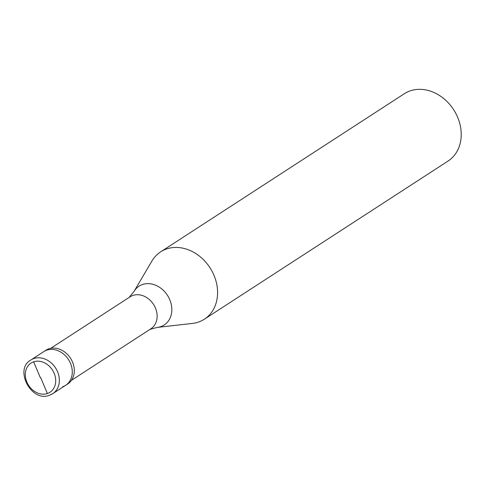 <?xml version="1.0" encoding="UTF-8"?>
<svg xmlns="http://www.w3.org/2000/svg" width="485" height="485" viewBox="0 0 485 485"><rect width="100%" height="100%" fill="white"/><g stroke="black" fill="none" stroke-linecap="round" stroke-linejoin="round"><path stroke-width="0.73" d="M49.731 395.123A20.073 16.363 -123 0 0 52.744 393.668A20.073 16.363 -123 0 0 56.581 369.685A20.073 16.363 -123 0 0 33.895 358.536A20.073 16.363 57 0 0 30.888 359.991L43.814 351.607A20.073 16.363 57 0 1 46.821 350.146A20.073 16.363 -123 0 1 69.507 361.301A20.073 16.363 -123 0 1 65.663 385.284A20.073 16.363 -123 0 0 69.507 361.301A20.073 16.363 -123 0 0 46.821 350.146A20.073 16.363 57 0 0 43.814 351.607L45.845 350.285A20.073 16.363 57 0 1 48.852 348.83A20.073 16.363 -123 0 1 71.537 359.979A20.073 16.363 -123 0 1 67.7 383.962L65.663 385.284A20.073 16.363 -123 0 1 62.656 386.739M50.676 348.345L130.083 296.814A19.073 15.544 57 0 1 132.939 295.432A19.073 15.544 -123 0 1 154.491 306.023A19.073 15.544 -123 0 1 150.841 328.812L71.434 380.337M129.204 297.384L134.005 291.473L151.908 261.057A40.146 32.725 57 0 1 160.65 251.854A40.146 32.725 57 0 1 166.67 248.938A40.146 32.725 -123 0 1 212.036 271.242A40.146 32.725 -123 0 1 204.355 319.209A40.146 32.725 -123 0 1 198.335 322.119A40.146 32.725 57 0 1 192.393 323.44L157.322 327.399L149.968 329.376M160.65 251.854L404.278 93.75A40.146 32.725 57 0 1 410.298 90.834A40.146 32.725 -123 0 1 455.67 113.138A40.146 32.725 -123 0 1 447.988 161.105L204.355 319.209M40.673 377.621L47.397 393.523M40.358 377.724L33.629 361.828M47.372 393.529A17.399 14.18 57 0 1 26.942 382.277A17.399 14.18 57 0 1 33.653 361.816A17.399 14.18 -123 0 1 54.084 373.074A17.399 14.18 -123 0 1 47.372 393.529M134.005 291.473A23.122 18.848 57 0 1 142.505 284.495A23.122 18.848 -123 0 1 169.659 299.457A23.122 18.848 -123 0 1 160.741 326.641A23.122 18.848 57 0 1 157.322 327.399M30.888 359.991C13.725 369.127 31.464 402.95 49.537 395.22L52.744 393.668L65.663 385.284"/></g></svg>
